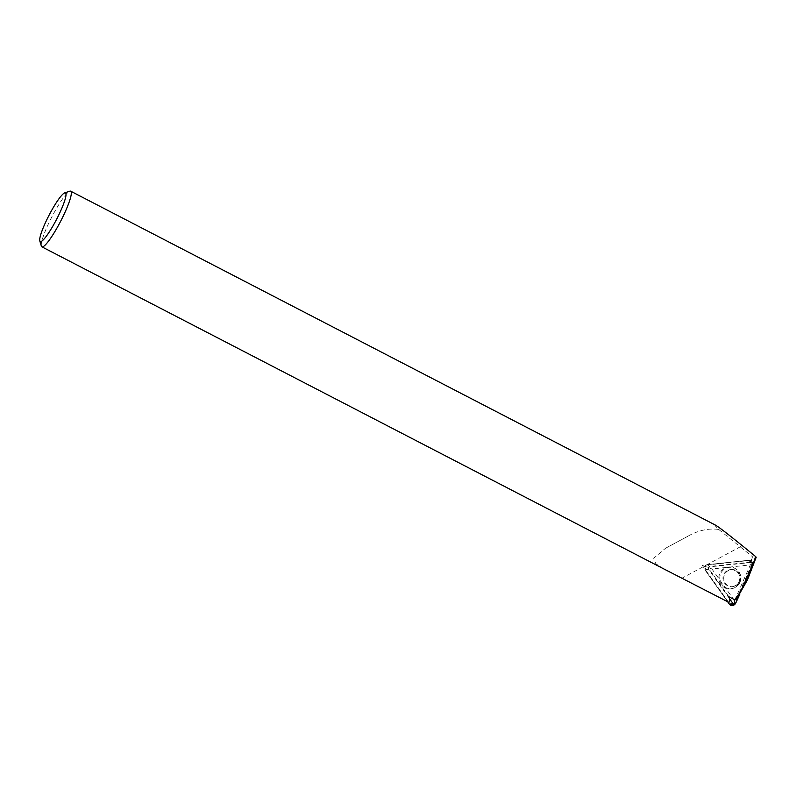 <?xml version="1.0" encoding="UTF-8"?>
<svg xmlns="http://www.w3.org/2000/svg" width="796" height="796" viewBox="0 0 796 796"><rect width="100%" height="100%" fill="white"/><g stroke="black" fill="none" stroke-linecap="round" stroke-linejoin="round"><path stroke-width="0.6" stroke-dasharray="3.98 2.98" d="M729.494 598.632L708.48 569.17L708.53 567.528L709.664 566.483L751.265 562.066L752.787 562.742L752.966 564.444L739.812 594.214M704.957 569.936L727.634 601.716L704.957 569.936L707.286 564.682L748.877 560.255L752.2 564.911L735.086 603.657L752.2 564.911A3.323 3.274 94.9 0 0 748.877 560.255L707.286 564.682A3.323 3.274 94.9 0 0 704.957 569.936L708.48 569.17M739.524 582.413A10.985 10.826 94.9 0 0 734.907 568.334A10.985 10.826 94.9 0 0 718.858 577.02A10.985 10.826 94.9 0 0 739.524 582.413M734.24 604.811A3.323 3.274 94.9 0 0 735.086 603.657L734.867 604.065M740.011 581.687A8.627 8.507 94.9 0 0 732.997 569.578A8.627 8.507 94.9 0 0 723.783 577.448A8.627 8.507 94.9 0 0 740.011 581.687M734.877 599.866L750.33 564.891L711.923 568.971L733.424 599.119M739.932 582.364A10.706 10.557 -85.1 0 1 719.793 577.1A10.706 10.557 -85.1 0 1 735.434 568.633A10.706 10.557 -85.1 0 1 739.932 582.364M711.923 568.971L708.53 567.528M752.847 562.822L750.33 564.891M41.372 246.123A31.323 4.905 117.4 0 1 51.939 216.761A31.323 4.905 117.4 0 1 69.819 191.189M663.287 568.652L655.805 563.707L653.695 558.235L665.496 548.285L687.495 536.444C698.052 530.395 708.47 528.066 718.738 529.449C715.037 525.788 713.962 524.355 715.505 525.141M736.449 599.159L752.747 562.274L751.215 560.294L752.708 556.921L756.2 557.22M728.519 602.174L702.331 565.488L751.215 560.294M718.738 529.449L752.708 556.921M728.897 596.771L707.704 567.06L752.747 562.274M702.331 565.488L707.704 567.06M752.966 564.444L752.2 564.911M735.852 603.189L735.086 603.657M709.664 566.483L707.286 564.682M751.265 562.066L748.877 560.255M739.225 581.617A8.627 8.507 -85.1 0 1 722.997 577.379A8.627 8.507 -85.1 0 1 732.211 569.508A8.627 8.507 -85.1 0 1 739.225 581.617M740.628 546.613L706.36 565.06M703.236 566.742L682.082 578.125M687.495 536.444L665.496 548.285M752.787 562.742L751.742 561.459M732.997 569.578L732.211 569.508C738.708 571.538 740.986 575.588 739.036 581.657C737.832 584.781 735.066 586.463 730.728 586.702L731.514 586.771M735.434 568.633L734.907 568.334M733.753 588.115L733.186 588.314"/><path stroke-width="1.19" d="M739.812 594.214L735.424 603.766L732.957 603.497L729.494 598.632M734.867 604.065L729.444 604.254L727.634 601.716L729.444 604.254A3.323 3.274 94.9 0 0 734.24 604.811L735.424 603.766M733.424 599.119L734.529 600.662L734.877 599.866C741.285 592.015 752.041 569.488 755.553 556.513L756.2 557.22L747.474 579.856L736.449 599.159L734.877 599.876L728.897 596.771C730.24 600.502 730.121 602.303 728.519 602.174L663.287 568.652M734.618 604.104L734.529 600.662M64.685 192.891L69.819 191.189A31.323 4.905 117.4 0 1 70.695 191.189A31.323 4.905 117.4 0 1 61.103 220.363A31.323 4.905 117.4 0 1 42.188 246.909A31.323 4.905 117.4 0 1 41.88 246.83A31.323 4.905 117.4 0 1 41.372 246.123L39.8 240.939A27.402 4.288 -62.6 0 0 40.516 241.636A27.402 4.288 -62.6 0 0 58.038 216.472A27.402 4.288 -62.6 0 0 64.685 192.891A27.402 4.288 -62.6 0 0 49.044 215.258A27.402 4.288 -62.6 0 0 39.8 240.939M70.695 191.189L715.505 525.141C719.355 527.3 732.698 537.758 755.563 556.513M732.957 603.497L729.444 604.254M41.88 246.83L665.366 569.727"/></g></svg>

